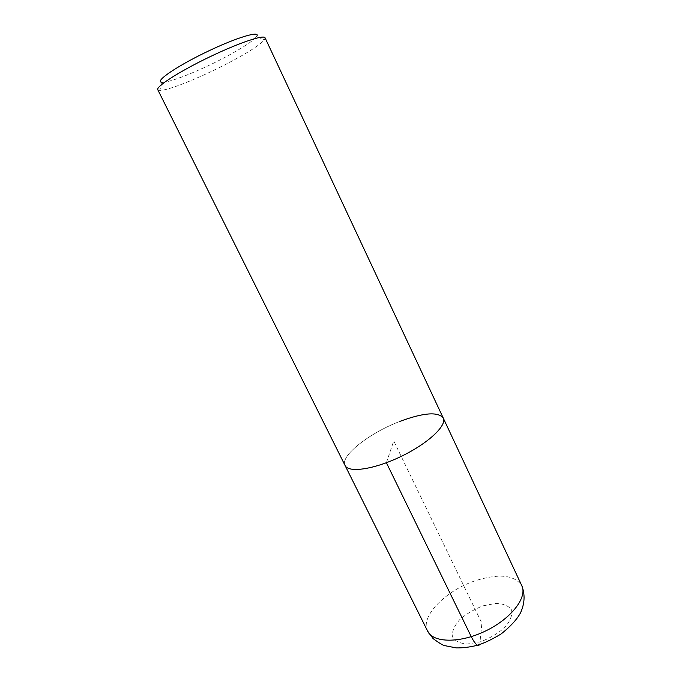 <?xml version="1.0" encoding="UTF-8"?>
<svg xmlns="http://www.w3.org/2000/svg" width="682" height="682" viewBox="0 0 682 682"><rect width="100%" height="100%" fill="white"/><g stroke="black" fill="none" stroke-linecap="round" stroke-linejoin="round"><path stroke-width="0.51" stroke-dasharray="3.41 2.56" d="M157.772 89.709L159.733 90.433C167.789 90.851 201.216 77.305 228.555 62.897C247.95 52.659 259.91 44.969 264.428 39.82L265.076 37.825M162.12 82.283C169.289 82.923 199.621 70.783 224.378 57.672C241.922 48.354 252.647 41.346 256.56 36.632L264.428 39.82M400.36 421.22C369.959 432.593 339.713 456.028 345.058 465.474C339.713 456.028 369.959 432.593 400.36 421.22C423.701 412.644 437.989 411.578 443.24 418.023M386.396 462.737L393.736 440.904L481.884 623.229L479.744 644.524M427.631 631.148C419.643 616.409 446.633 589.649 476.641 580.305C499.693 573.374 514.74 575.156 521.781 585.65M483.274 605.778L495.882 603.382C503.461 603.655 508.695 605.846 511.568 609.964C512.532 615.028 510.383 620.748 505.106 627.142C498.192 633.339 489.957 638.224 480.401 641.796L467.196 644.055C459.557 643.433 454.596 640.892 452.311 636.442C451.97 631.217 454.485 625.573 459.847 619.512C466.539 613.74 474.348 609.162 483.274 605.778M162.128 82.283L159.733 90.433"/><path stroke-width="1.02" d="M400.36 421.22C423.701 412.644 437.989 411.578 443.24 418.023C447.196 425.432 428.125 443.436 401.204 456.386C374.333 469.429 348.4 473.18 345.058 465.474L427.64 631.148L433.113 638.616C439.063 642.973 442.865 645.3 444.519 645.598L456.275 647.9C462.584 648.028 469.421 647.201 476.795 645.419C483.572 643.467 491.696 639.631 501.176 633.91C510.307 626.622 516.692 619.725 520.323 613.22C524.756 603.783 525.242 594.585 521.781 585.642L265.076 37.825C264.019 34.373 237.95 43.205 208.385 57.518C178.803 71.798 155.709 86.742 157.772 89.709M256.56 36.632C261.7 29.965 236.628 37.357 205.87 52.267C175.086 67.109 153.714 82.172 162.12 82.283M443.24 418.023C447.196 425.432 428.125 443.436 401.204 456.386C374.333 469.429 348.4 473.18 345.058 465.474L157.772 89.7M479.744 644.524C477.98 646.877 475.149 644.26 471.245 636.664L386.396 462.737M521.781 585.65C527.663 597.227 511.364 618.617 485.61 630.969C459.924 643.476 433.044 642.947 427.631 631.148"/></g></svg>
